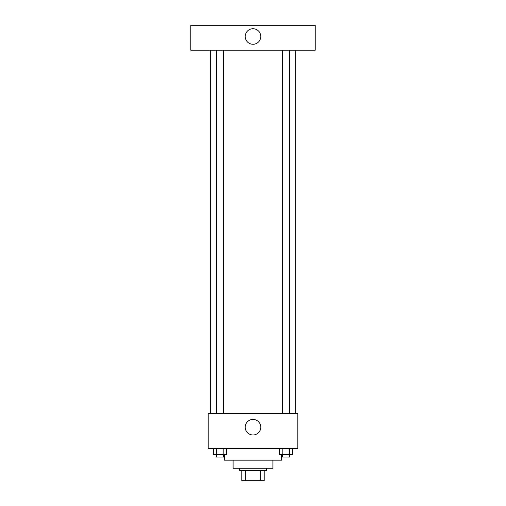 <?xml version="1.0" encoding="UTF-8"?>
<svg xmlns="http://www.w3.org/2000/svg" width="506" height="506" viewBox="0 0 506 506"><rect width="100%" height="100%" fill="white"/><g stroke="black" fill="none" stroke-linecap="round" stroke-linejoin="round"><path stroke-width="0.76" d="M260.299 470.744L260.299 480.7L241.805 480.7L241.805 470.744M260.299 480.7L264.195 480.7L264.195 470.744L264.195 480.7M266.687 468.259L266.687 470.744L239.313 470.744L239.313 468.259M245.701 470.744L245.701 480.7M272.911 460.169L272.911 468.259L233.089 468.259L233.089 460.169M281.621 454.571L281.621 460.169L224.379 460.169L224.379 454.571M297.794 448.348L208.206 448.348L208.206 413.51L297.794 413.51L297.794 448.348M260.78 427.197A7.78 7.78 0 0 1 249.11 433.933A7.78 7.78 0 0 1 249.11 420.461A7.78 7.78 0 0 1 260.78 427.197M295.308 50.183L295.308 413.51M282.614 413.51L282.614 50.183M223.386 50.183L223.386 413.51M315.213 50.183L190.787 50.183L190.787 25.3L315.213 25.3L315.213 50.183M253 28.722A7.78 7.78 0 0 1 259.736 40.385A7.78 7.78 0 0 1 246.264 40.385A7.78 7.78 0 0 1 253 28.722M292.512 448.348L292.512 454.571L279.584 454.571L279.584 448.348M289.28 448.348L289.28 454.571M282.816 448.348L282.816 454.571M289.483 454.571L289.483 457.057L282.614 457.057L282.614 454.571M226.416 448.348L226.416 454.571L213.488 454.571L213.488 448.348M223.184 448.348L223.184 454.571M216.72 448.348L216.72 454.571M223.386 454.571L223.386 457.057L216.517 457.057L216.517 454.571M210.692 50.183L210.692 413.51M289.483 413.51L289.483 50.183M216.517 50.183L216.517 413.51"/></g></svg>
